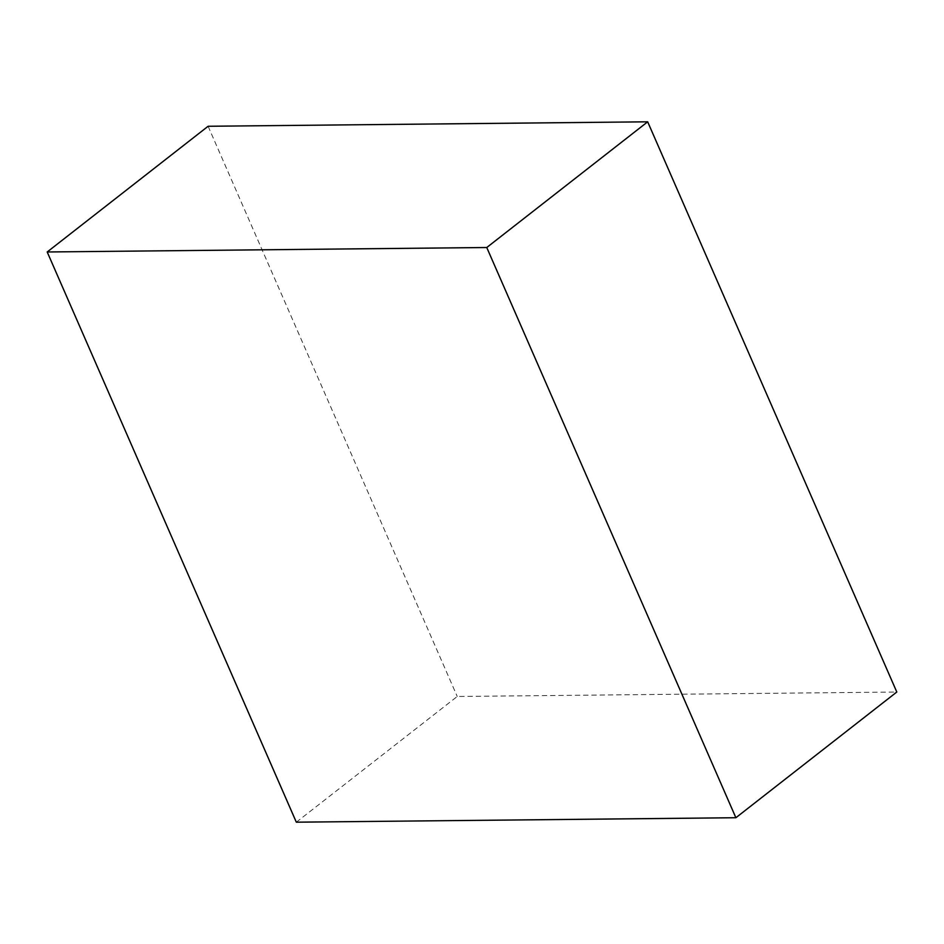 <?xml version="1.0" encoding="UTF-8"?>
<svg xmlns="http://www.w3.org/2000/svg" width="944" height="944" viewBox="0 0 944 944"><rect width="100%" height="100%" fill="white"/><g stroke="black" fill="none" stroke-linecap="round" stroke-linejoin="round"><path stroke-width="0.71" stroke-dasharray="4.72 3.54" d="M296.322 822.189L457.238 696.483L896.8 692.023M208.117 126.272L457.238 696.483"/><path stroke-width="1.42" d="M735.883 817.728L896.8 692.023L647.678 121.811L208.117 126.272L47.2 251.977L296.322 822.189L735.883 817.728L486.762 247.517L647.678 121.811M486.762 247.517L47.2 251.977"/></g></svg>

